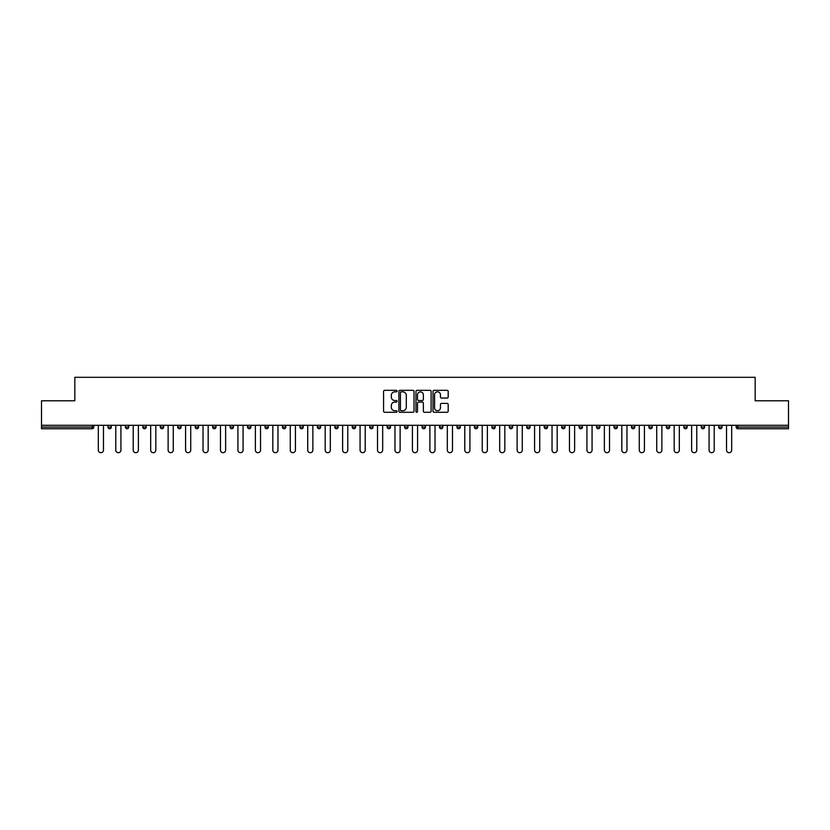 <?xml version="1.0" encoding="UTF-8"?>
<svg xmlns="http://www.w3.org/2000/svg" width="830" height="830" viewBox="0 0 830 830"><rect width="100%" height="100%" fill="white"/><g stroke="black" fill="none" stroke-linecap="round" stroke-linejoin="round"><path stroke-width="1.25" d="M397.103 391.086A0.768 0.768 0 0 0 396.335 390.318L384.663 390.318A1.1 1.1 0 0 0 383.574 391.418L383.574 411.182A1.1 1.1 0 0 0 384.663 412.282L396.335 412.282A0.768 0.768 0 0 0 397.103 411.504A0.768 0.768 0 0 0 396.335 410.736L394.821 410.736A3.517 3.517 0 0 1 391.314 407.229L391.314 405.58A3.517 3.517 0 0 1 394.821 402.062L396.335 402.062A0.768 0.768 0 0 0 397.103 401.295A0.768 0.768 0 0 0 396.335 400.527L394.821 400.527A3.517 3.517 0 0 1 391.314 397.02L391.314 395.37A3.517 3.517 0 0 1 394.821 391.853L396.335 391.853A0.768 0.768 0 0 0 397.103 391.086M447.09 398.058A1.1 1.1 0 0 0 448.19 396.958L448.19 391.418A1.1 1.1 0 0 0 447.09 390.318L434.132 390.318A1.1 1.1 0 0 0 433.032 391.418L433.032 411.182A1.1 1.1 0 0 0 434.132 412.282L447.09 412.282A1.1 1.1 0 0 0 448.19 411.182L448.19 404.48A1.1 1.1 0 0 0 447.09 403.38L441.539 403.38A1.1 1.1 0 0 0 440.45 404.48L440.45 407.8A2.936 2.936 0 0 1 437.514 410.736A2.936 2.936 0 0 1 434.567 407.8L434.567 394.79A2.936 2.936 0 0 1 437.514 391.853A2.936 2.936 0 0 1 440.45 394.79L440.45 396.958A1.1 1.1 0 0 0 441.539 398.058L447.09 398.058M41.5 425.292L41.5 400.797L74.835 400.797L74.835 377.308L755.165 377.308L755.165 400.797L788.5 400.797L788.5 425.292L41.5 425.292L41.5 427.077L92.172 427.077L92.172 425.292M414.035 391.418A1.1 1.1 0 0 0 412.946 390.318L399.987 390.318A1.1 1.1 0 0 0 398.888 391.418L398.888 411.182A1.1 1.1 0 0 0 399.987 412.282L412.946 412.282A1.1 1.1 0 0 0 414.035 411.182L414.035 391.418M417.054 390.318L430.013 390.318A1.1 1.1 0 0 1 431.112 391.418L431.112 411.182A1.1 1.1 0 0 1 430.013 412.282L424.472 412.282A1.1 1.1 0 0 1 423.373 411.182L423.373 403.162A1.1 1.1 0 0 0 422.273 402.062L418.6 402.062A1.1 1.1 0 0 0 417.5 403.162L417.5 411.504A0.768 0.768 0 0 1 416.733 412.282A0.768 0.768 0 0 1 415.965 411.504L415.965 391.418A1.1 1.1 0 0 1 417.054 390.318M92.172 428.757A1.681 1.681 0 0 0 93.852 427.077L92.172 427.077L92.172 428.757A1.681 1.681 0 0 0 93.852 427.077L93.852 425.292L93.852 427.077A1.681 1.681 0 0 1 92.172 428.757L41.5 428.757L41.5 427.077M788.5 425.292L788.5 428.757L737.829 428.757A1.681 1.681 0 0 1 736.148 427.077L736.148 425.292M111.303 425.292L111.303 427.077L107.942 427.077A1.681 1.681 0 0 0 109.622 428.757A1.681 1.681 0 0 1 107.942 427.077L107.942 425.292M125.392 425.292L125.392 427.077L125.392 425.292M128.754 425.292L128.754 427.077L128.754 425.292M146.204 425.292L146.204 427.077L142.843 427.077A1.681 1.681 0 0 0 144.524 428.757A1.681 1.681 0 0 1 142.843 427.077L142.843 425.292M160.294 425.292L160.294 427.077L160.294 425.292M163.655 425.292L163.655 427.077L163.655 425.292M177.745 425.292L177.745 427.077L177.745 425.292M181.106 425.292L181.106 427.077L181.106 425.292M198.546 425.292L198.546 427.077A1.681 1.681 0 0 1 196.876 428.757A1.681 1.681 0 0 1 195.195 427.077L195.195 425.292M214.327 428.757A1.681 1.681 0 0 0 215.997 427.077L215.997 425.292L215.997 427.077A1.681 1.681 0 0 1 214.327 428.757A1.681 1.681 0 0 1 212.646 427.077L212.646 425.292M231.778 428.757A1.681 1.681 0 0 0 233.448 427.077L233.448 425.292L233.448 427.077A1.681 1.681 0 0 1 231.778 428.757A1.681 1.681 0 0 1 230.097 427.077L230.097 425.292M250.899 425.292L250.899 427.077A1.681 1.681 0 0 1 249.228 428.757A1.681 1.681 0 0 1 247.548 427.077L247.548 425.292M264.998 425.292L264.998 427.077L264.998 425.292M268.349 425.292L268.349 427.077L268.349 425.292M285.8 425.292L285.8 427.077A1.681 1.681 0 0 1 284.119 428.757A1.681 1.681 0 0 1 282.449 427.077L282.449 425.292M299.9 425.292L299.9 427.077L299.9 425.292M303.251 425.292L303.251 427.077A1.681 1.681 0 0 1 301.57 428.757A1.681 1.681 0 0 1 299.9 427.077L303.251 427.077A1.681 1.681 0 0 1 301.57 428.757M320.702 425.292L320.702 427.077L317.351 427.077A1.681 1.681 0 0 0 319.021 428.757A1.681 1.681 0 0 1 317.351 427.077L317.351 425.292M336.472 428.757A1.681 1.681 0 0 0 338.152 427.077L338.152 425.292L338.152 427.077A1.681 1.681 0 0 1 336.472 428.757A1.681 1.681 0 0 1 334.801 427.077L334.801 425.292M355.603 425.292L355.603 427.077A1.681 1.681 0 0 1 353.922 428.757A1.681 1.681 0 0 1 352.242 427.077L352.242 425.292M369.692 425.292L369.692 427.077L369.692 425.292M373.054 425.292L373.054 427.077A1.681 1.681 0 0 1 371.373 428.757A1.681 1.681 0 0 1 369.692 427.077L373.054 427.077A1.681 1.681 0 0 1 371.373 428.757M390.505 425.292L390.505 427.077A1.681 1.681 0 0 1 388.824 428.757A1.681 1.681 0 0 1 387.143 427.077L387.143 425.292M404.594 427.077L407.955 427.077A1.681 1.681 0 0 1 406.275 428.757A1.681 1.681 0 0 0 407.955 427.077L407.955 425.292L407.955 427.077A1.681 1.681 0 0 1 406.275 428.757A1.681 1.681 0 0 1 404.594 427.077L404.594 425.292M425.406 425.292L425.406 427.077A1.681 1.681 0 0 1 423.725 428.757A1.681 1.681 0 0 1 422.045 427.077L422.045 425.292M439.495 425.292L439.495 427.077L439.495 425.292M442.857 425.292L442.857 427.077L442.857 425.292M456.946 425.292L456.946 427.077L456.946 425.292M460.308 425.292L460.308 427.077A1.681 1.681 0 0 1 458.627 428.757A1.681 1.681 0 0 1 456.946 427.077L460.308 427.077A1.681 1.681 0 0 1 458.627 428.757M474.397 425.292L474.397 427.077L474.397 425.292M477.758 425.292L477.758 427.077L477.758 425.292M491.848 425.292L491.848 427.077L491.848 425.292M495.199 425.292L495.199 427.077A1.681 1.681 0 0 1 493.528 428.757A1.681 1.681 0 0 1 491.848 427.077A1.681 1.681 0 0 0 493.528 428.757A1.681 1.681 0 0 0 495.199 427.077A1.681 1.681 0 0 1 493.528 428.757A1.681 1.681 0 0 1 491.848 427.077L495.199 427.077M512.65 425.292L512.65 427.077A1.681 1.681 0 0 1 510.979 428.757A1.681 1.681 0 0 1 509.298 427.077L509.298 425.292M530.1 425.292L530.1 427.077L526.749 427.077A1.681 1.681 0 0 0 528.43 428.757A1.681 1.681 0 0 1 526.749 427.077L526.749 425.292M547.551 425.292L547.551 427.077A1.681 1.681 0 0 1 545.881 428.757A1.681 1.681 0 0 1 544.2 427.077L544.2 425.292M561.651 425.292L561.651 427.077L561.651 425.292M565.002 425.292L565.002 427.077A1.681 1.681 0 0 1 563.321 428.757A1.681 1.681 0 0 1 561.651 427.077A1.681 1.681 0 0 0 563.321 428.757A1.681 1.681 0 0 1 561.651 427.077L565.002 427.077A1.681 1.681 0 0 1 563.321 428.757M582.452 425.292L582.452 427.077A1.681 1.681 0 0 1 580.772 428.757A1.681 1.681 0 0 1 579.101 427.077L579.101 425.292M599.903 425.292L599.903 427.077L596.552 427.077A1.681 1.681 0 0 0 598.223 428.757A1.681 1.681 0 0 1 596.552 427.077L596.552 425.292M617.354 425.292L617.354 427.077A1.681 1.681 0 0 1 615.673 428.757A1.681 1.681 0 0 1 614.003 427.077L614.003 425.292M634.805 425.292L634.805 427.077L631.454 427.077A1.681 1.681 0 0 0 633.124 428.757A1.681 1.681 0 0 1 631.454 427.077L631.454 425.292M652.255 425.292L652.255 427.077A1.681 1.681 0 0 1 650.575 428.757A1.681 1.681 0 0 1 648.894 427.077L648.894 425.292M669.706 425.292L669.706 427.077L666.345 427.077A1.681 1.681 0 0 0 668.026 428.757A1.681 1.681 0 0 1 666.345 427.077L666.345 425.292M687.157 425.292L687.157 427.077A1.681 1.681 0 0 1 685.476 428.757A1.681 1.681 0 0 1 683.796 427.077L683.796 425.292M704.608 425.292L704.608 427.077L701.246 427.077A1.681 1.681 0 0 0 702.927 428.757A1.681 1.681 0 0 1 701.246 427.077L701.246 425.292M722.059 425.292L722.059 427.077L718.697 427.077A1.681 1.681 0 0 0 720.378 428.757A1.681 1.681 0 0 1 718.697 427.077L718.697 425.292M111.303 427.077A1.681 1.681 0 0 1 109.622 428.757A1.681 1.681 0 0 0 111.303 427.077A1.681 1.681 0 0 1 109.622 428.757A1.681 1.681 0 0 1 107.942 427.077M127.073 428.757A1.681 1.681 0 0 1 125.392 427.077A1.681 1.681 0 0 0 127.073 428.757A1.681 1.681 0 0 0 128.754 427.077A1.681 1.681 0 0 1 127.073 428.757A1.681 1.681 0 0 1 125.392 427.077L128.754 427.077M146.204 427.077A1.681 1.681 0 0 1 144.524 428.757A1.681 1.681 0 0 0 146.204 427.077A1.681 1.681 0 0 1 144.524 428.757A1.681 1.681 0 0 1 142.843 427.077M161.975 428.757A1.681 1.681 0 0 1 160.294 427.077A1.681 1.681 0 0 0 161.975 428.757A1.681 1.681 0 0 0 163.655 427.077A1.681 1.681 0 0 1 161.975 428.757A1.681 1.681 0 0 1 160.294 427.077L163.655 427.077A1.681 1.681 0 0 1 161.975 428.757M179.425 428.757A1.681 1.681 0 0 1 177.745 427.077A1.681 1.681 0 0 0 179.425 428.757A1.681 1.681 0 0 0 181.106 427.077A1.681 1.681 0 0 1 179.425 428.757A1.681 1.681 0 0 1 177.745 427.077L181.106 427.077A1.681 1.681 0 0 1 179.425 428.757M266.679 428.757A1.681 1.681 0 0 1 264.998 427.077L268.349 427.077A1.681 1.681 0 0 1 266.679 428.757A1.681 1.681 0 0 0 268.349 427.077M319.021 428.757A1.681 1.681 0 0 0 320.702 427.077A1.681 1.681 0 0 1 319.021 428.757A1.681 1.681 0 0 1 317.351 427.077M441.176 428.757A1.681 1.681 0 0 1 439.495 427.077L442.857 427.077A1.681 1.681 0 0 1 441.176 428.757A1.681 1.681 0 0 0 442.857 427.077A1.681 1.681 0 0 1 441.176 428.757M476.078 428.757A1.681 1.681 0 0 1 474.397 427.077A1.681 1.681 0 0 0 476.078 428.757A1.681 1.681 0 0 0 477.758 427.077A1.681 1.681 0 0 1 476.078 428.757A1.681 1.681 0 0 1 474.397 427.077L477.758 427.077M528.43 428.757A1.681 1.681 0 0 0 530.1 427.077A1.681 1.681 0 0 1 528.43 428.757A1.681 1.681 0 0 1 526.749 427.077M598.223 428.757A1.681 1.681 0 0 0 599.903 427.077A1.681 1.681 0 0 1 598.223 428.757A1.681 1.681 0 0 1 596.552 427.077M634.805 427.077A1.681 1.681 0 0 1 633.124 428.757A1.681 1.681 0 0 0 634.805 427.077A1.681 1.681 0 0 1 633.124 428.757A1.681 1.681 0 0 1 631.454 427.077M668.026 428.757A1.681 1.681 0 0 0 669.706 427.077A1.681 1.681 0 0 1 668.026 428.757A1.681 1.681 0 0 1 666.345 427.077M685.476 428.757A1.681 1.681 0 0 0 687.157 427.077A1.681 1.681 0 0 1 685.476 428.757M702.927 428.757A1.681 1.681 0 0 0 704.608 427.077A1.681 1.681 0 0 1 702.927 428.757A1.681 1.681 0 0 1 701.246 427.077M720.378 428.757A1.681 1.681 0 0 0 722.059 427.077A1.681 1.681 0 0 1 720.378 428.757A1.681 1.681 0 0 1 718.697 427.077M737.829 425.292L737.829 428.757A1.681 1.681 0 0 1 736.148 427.077L788.5 427.077M401.191 391.853A0.768 0.768 0 0 0 400.423 392.621L400.423 409.968A0.768 0.768 0 0 0 401.191 410.736L402.789 410.736A3.517 3.517 0 0 0 406.295 407.229L406.295 395.37A3.517 3.517 0 0 0 402.789 391.853L401.191 391.853M423.373 394.841A2.936 2.936 0 0 0 420.437 391.905A2.936 2.936 0 0 0 417.5 394.841L417.5 399.427A1.1 1.1 0 0 0 418.6 400.527L422.273 400.527A1.1 1.1 0 0 0 423.373 399.427L423.373 394.841M98.324 425.292L98.324 450.119A2.573 2.573 0 0 0 100.897 452.692A2.573 2.573 0 0 0 103.47 450.119L103.47 425.292M115.775 425.292L115.775 450.119A2.573 2.573 0 0 0 118.348 452.692A2.573 2.573 0 0 0 120.921 450.119L120.921 425.292M133.225 425.292L133.225 450.119A2.573 2.573 0 0 0 135.798 452.692A2.573 2.573 0 0 0 138.371 450.119L138.371 425.292M150.676 425.292L150.676 450.119A2.573 2.573 0 0 0 153.249 452.692A2.573 2.573 0 0 0 155.822 450.119L155.822 425.292M168.127 425.292L168.127 450.119A2.573 2.573 0 0 0 170.7 452.692A2.573 2.573 0 0 0 173.273 450.119L173.273 425.292M185.578 425.292L185.578 450.119A2.573 2.573 0 0 0 188.151 452.692A2.573 2.573 0 0 0 190.724 450.119L190.724 425.292M203.028 425.292L203.028 450.119A2.573 2.573 0 0 0 205.601 452.692A2.573 2.573 0 0 0 208.174 450.119L208.174 425.292M220.479 425.292L220.479 450.119A2.573 2.573 0 0 0 223.052 452.692A2.573 2.573 0 0 0 225.625 450.119L225.625 425.292M237.93 425.292L237.93 450.119A2.573 2.573 0 0 0 240.503 452.692A2.573 2.573 0 0 0 243.076 450.119L243.076 425.292M255.381 425.292L255.381 450.119A2.573 2.573 0 0 0 257.954 452.692A2.573 2.573 0 0 0 260.527 450.119L260.527 425.292M272.821 425.292L272.821 450.119A2.573 2.573 0 0 0 275.394 452.692A2.573 2.573 0 0 0 277.967 450.119L277.967 425.292M290.272 425.292L290.272 450.119A2.573 2.573 0 0 0 292.845 452.692A2.573 2.573 0 0 0 295.418 450.119L295.418 425.292M307.723 425.292L307.723 450.119A2.573 2.573 0 0 0 310.296 452.692A2.573 2.573 0 0 0 312.869 450.119L312.869 425.292M325.173 425.292L325.173 450.119A2.573 2.573 0 0 0 327.746 452.692A2.573 2.573 0 0 0 330.319 450.119L330.319 425.292M342.624 425.292L342.624 450.119A2.573 2.573 0 0 0 345.197 452.692A2.573 2.573 0 0 0 347.77 450.119L347.77 425.292M360.075 425.292L360.075 450.119A2.573 2.573 0 0 0 362.648 452.692A2.573 2.573 0 0 0 365.221 450.119L365.221 425.292M377.526 425.292L377.526 450.119A2.573 2.573 0 0 0 380.099 452.692A2.573 2.573 0 0 0 382.671 450.119L382.671 425.292M394.976 425.292L394.976 450.119A2.573 2.573 0 0 0 397.549 452.692A2.573 2.573 0 0 0 400.122 450.119L400.122 425.292M412.427 425.292L412.427 450.119A2.573 2.573 0 0 0 415 452.692A2.573 2.573 0 0 0 417.573 450.119L417.573 425.292M429.878 425.292L429.878 450.119A2.573 2.573 0 0 0 432.451 452.692A2.573 2.573 0 0 0 435.024 450.119L435.024 425.292M447.329 425.292L447.329 450.119A2.573 2.573 0 0 0 449.901 452.692A2.573 2.573 0 0 0 452.475 450.119L452.475 425.292M464.779 425.292L464.779 450.119A2.573 2.573 0 0 0 467.352 452.692A2.573 2.573 0 0 0 469.925 450.119L469.925 425.292M482.23 425.292L482.23 450.119A2.573 2.573 0 0 0 484.803 452.692A2.573 2.573 0 0 0 487.376 450.119L487.376 425.292M499.681 425.292L499.681 450.119A2.573 2.573 0 0 0 502.254 452.692A2.573 2.573 0 0 0 504.827 450.119L504.827 425.292M517.132 425.292L517.132 450.119A2.573 2.573 0 0 0 519.705 452.692A2.573 2.573 0 0 0 522.278 450.119L522.278 425.292M534.582 425.292L534.582 450.119A2.573 2.573 0 0 0 537.155 452.692A2.573 2.573 0 0 0 539.728 450.119L539.728 425.292M552.033 425.292L552.033 450.119A2.573 2.573 0 0 0 554.606 452.692A2.573 2.573 0 0 0 557.179 450.119L557.179 425.292M569.473 425.292L569.473 450.119A2.573 2.573 0 0 0 572.046 452.692A2.573 2.573 0 0 0 574.619 450.119L574.619 425.292M586.924 425.292L586.924 450.119A2.573 2.573 0 0 0 589.497 452.692A2.573 2.573 0 0 0 592.07 450.119L592.07 425.292M604.375 425.292L604.375 450.119A2.573 2.573 0 0 0 606.948 452.692A2.573 2.573 0 0 0 609.521 450.119L609.521 425.292M621.826 425.292L621.826 450.119A2.573 2.573 0 0 0 624.399 452.692A2.573 2.573 0 0 0 626.972 450.119L626.972 425.292M639.276 425.292L639.276 450.119A2.573 2.573 0 0 0 641.849 452.692A2.573 2.573 0 0 0 644.422 450.119L644.422 425.292M656.727 425.292L656.727 450.119A2.573 2.573 0 0 0 659.3 452.692A2.573 2.573 0 0 0 661.873 450.119L661.873 425.292M674.178 425.292L674.178 450.119A2.573 2.573 0 0 0 676.751 452.692A2.573 2.573 0 0 0 679.324 450.119L679.324 425.292M691.629 425.292L691.629 450.119A2.573 2.573 0 0 0 694.202 452.692A2.573 2.573 0 0 0 696.775 450.119L696.775 425.292M709.079 425.292L709.079 450.119A2.573 2.573 0 0 0 711.652 452.692A2.573 2.573 0 0 0 714.225 450.119L714.225 425.292M726.53 425.292L726.53 450.119A2.573 2.573 0 0 0 729.103 452.692A2.573 2.573 0 0 0 731.676 450.119L731.676 425.292M196.876 428.757A1.681 1.681 0 0 0 198.546 427.077L195.195 427.077M215.997 427.077L212.646 427.077M233.448 427.077L230.097 427.077M249.228 428.757A1.681 1.681 0 0 0 250.899 427.077L247.548 427.077M284.119 428.757A1.681 1.681 0 0 0 285.8 427.077L282.449 427.077M338.152 427.077L334.801 427.077M353.922 428.757A1.681 1.681 0 0 0 355.603 427.077L352.242 427.077M388.824 428.757A1.681 1.681 0 0 0 390.505 427.077L387.143 427.077M423.725 428.757A1.681 1.681 0 0 0 425.406 427.077L422.045 427.077M510.979 428.757A1.681 1.681 0 0 0 512.65 427.077L509.298 427.077M545.881 428.757A1.681 1.681 0 0 0 547.551 427.077L544.2 427.077M580.772 428.757A1.681 1.681 0 0 0 582.452 427.077L579.101 427.077M615.673 428.757A1.681 1.681 0 0 0 617.354 427.077L614.003 427.077M650.575 428.757A1.681 1.681 0 0 0 652.255 427.077L648.894 427.077M687.157 427.077L683.796 427.077M737.829 428.757A1.681 1.681 0 0 1 736.148 427.077"/></g></svg>
